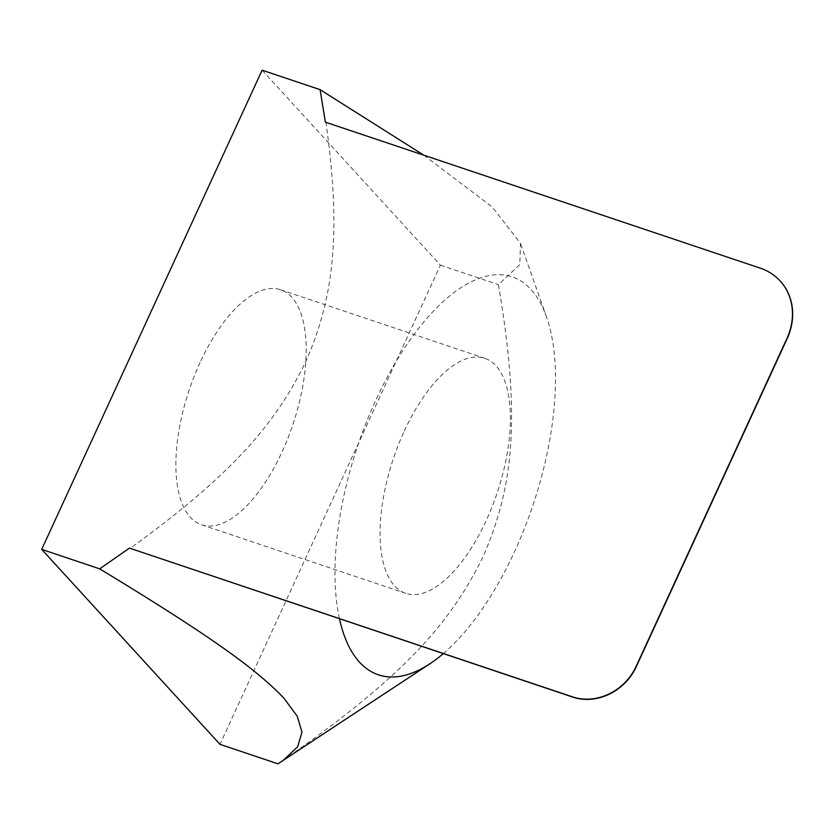 <?xml version="1.0" encoding="UTF-8"?>
<svg xmlns="http://www.w3.org/2000/svg" width="834" height="834" viewBox="0 0 834 834"><rect width="100%" height="100%" fill="white"/><g stroke="black" fill="none" stroke-linecap="round" stroke-linejoin="round"><path stroke-width="0.63" stroke-dasharray="4.17 3.13" d="M325.375 122.15L325.948 122.494C341.971 236.199 332.943 299.75 305.755 361.581C276.398 422.692 232.373 474.483 130.031 548.459M325.948 122.494L760.535 268.392A59.985 52.313 137.6 0 1 780.207 281.058M262.105 70.181L440.394 265.149L219.988 744.345M200.097 362.488A123.985 54.627 108.6 0 0 201.588 524.805A123.985 54.627 108.6 0 0 292.838 424.652A123.985 54.627 108.6 0 0 280.505 289.732A123.985 54.627 108.6 0 0 200.097 362.488M404.292 431.042A123.985 54.627 -71.4 0 1 484.7 358.276A123.985 54.627 -71.4 0 1 486.18 520.593A123.985 54.627 -71.4 0 1 405.772 593.349A123.985 54.627 -71.4 0 1 404.292 431.042M443.313 653.627A209.939 92.501 108.6 0 0 546.489 316.857A209.939 92.501 108.6 0 0 530.945 289.461A209.939 92.501 108.6 0 0 394.023 364.979A209.939 92.501 108.6 0 0 339.469 618.765M423.891 155.228L492.321 207.072L520.531 243.445L519.78 264.597L498.388 284.613C521.625 420.419 512.691 488.203 483.334 556.163C450.673 623.019 403.218 677.865 277.972 763.819M440.394 265.149L498.388 284.613M201.588 524.805L405.772 593.349M280.505 289.732L484.7 358.276M546.489 316.857L520.531 243.445"/><path stroke-width="1.25" d="M780.207 281.058A59.985 52.313 137.6 0 1 780.311 281.162A59.985 52.313 137.6 0 1 787.087 338.781L636.186 666.877A50.259 43.827 137.6 0 1 572.885 697.13L129.458 548.115L572.687 696.911A50.259 43.827 -42.4 0 0 635.988 666.658L786.889 338.562A59.985 52.313 -42.4 0 0 780.113 280.943A59.985 52.313 -42.4 0 0 760.337 268.183L325.375 122.15L320.1 89.655L423.891 155.228M339.469 618.765A209.939 92.501 108.6 0 0 359.517 662.175A209.939 92.501 108.6 0 0 430.063 663.666L277.972 763.819L219.988 744.345L41.7 549.387L262.105 70.181L320.1 89.655M430.063 663.666A209.939 92.501 108.6 0 0 443.313 653.627M282.465 761.035L297.675 746.764L301.981 732.096L297.238 716.208L283.987 698.277C257.258 670.296 215.182 638.886 99.694 568.851L129.458 548.115M41.7 549.387L99.694 568.851"/></g></svg>
